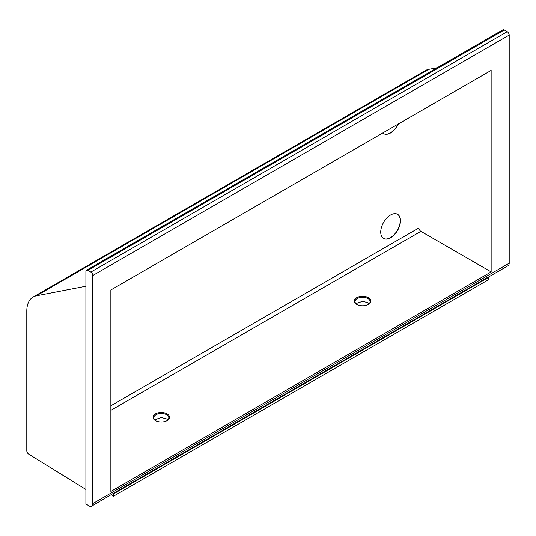 <?xml version="1.0" encoding="UTF-8"?>
<svg xmlns="http://www.w3.org/2000/svg" width="536" height="536" viewBox="0 0 536 536"><rect width="100%" height="100%" fill="white"/><g stroke="black" fill="none" stroke-linecap="round" stroke-linejoin="round"><path stroke-width="0.8" d="M355.884 303.59L362.678 301.292L367.904 302.713L369.143 303.718M357.01 304.522A7.538 4.348 180 0 1 355.04 301.587A7.538 4.348 180 0 1 359.69 297.567A7.538 4.348 180 0 1 367.904 298.512A7.538 4.348 180 0 1 370.108 301.587A7.538 4.348 180 0 1 368.138 304.522M155.721 420.733A7.538 4.348 180 0 1 153.752 417.799A7.538 4.348 180 0 1 158.401 413.785A7.538 4.348 180 0 1 166.616 414.723A7.538 4.348 180 0 1 168.82 417.799A7.538 4.348 180 0 1 166.85 420.733M154.596 419.802L161.39 417.504L166.616 418.924L167.862 419.929M356.755 304.381L356.755 304.381A8.234 4.75 180 0 1 356.755 297.661A8.234 4.75 180 0 1 368.4 297.661A8.234 4.75 180 0 1 368.4 304.381A8.234 4.75 180 0 1 356.755 304.381M155.467 420.593L155.467 420.593A8.234 4.75 180 0 1 155.467 413.872A8.234 4.75 180 0 1 167.111 413.872A8.234 4.75 180 0 1 167.111 420.593A8.234 4.75 180 0 1 155.467 420.593M383.521 238.42A13.956 8.053 120 0 0 390.402 237.669A13.956 8.053 120 0 0 399.488 225.468A13.956 8.053 120 0 0 397.478 214.253M390.597 214.996A13.956 8.053 -60 0 1 397.578 214.306A13.956 8.053 -60 0 1 399.715 225.489A13.956 8.053 -60 0 1 390.597 237.783A13.956 8.053 -60 0 1 383.622 238.48A13.956 8.053 -60 0 1 381.485 227.298A13.956 8.053 -60 0 1 390.597 214.996M383.521 133.598A13.956 8.053 120 0 0 390.402 132.854A13.956 8.053 120 0 0 398.107 124.124M398.456 123.923A13.956 8.053 -60 0 1 390.597 132.968A13.956 8.053 -60 0 1 383.622 133.658A13.956 8.053 -60 0 1 382.738 132.995M85.901 286.217L36.455 295.785A30.699 17.721 60 0 0 33.158 297.004A30.699 17.721 60 0 0 26.8 311.061L26.8 450.756A2.794 1.608 60 0 0 28.703 454.133L85.901 489.462M437.235 67.724L428.572 69.399A30.699 17.721 -120 0 0 425.276 70.618L33.158 297.004M90.839 272.08L87.877 270.365A2.794 1.608 -120 0 0 86.484 270.231A2.794 1.608 -120 0 0 85.901 271.511L85.901 503.967L89.472 506.172A5.581 3.223 -120 0 0 91.656 506.152A5.581 3.223 -120 0 0 92.808 503.592L92.808 275.497L509.2 35.095A2.794 1.608 -120 0 0 507.224 31.678L90.839 272.08A2.794 1.608 60 0 1 92.808 275.497M488.102 277.259L508.041 265.749A5.581 3.223 -120 0 0 509.2 263.196L509.2 35.095M87.877 270.365L504.269 29.969A2.794 1.608 -120 0 0 502.868 29.828L86.484 270.231M504.269 29.969L507.224 31.678M488.477 277.434L487.894 277.159L113.056 493.569L113.531 493.911L488.477 277.434L488.477 279.712L113.531 496.189L111.461 494.715M113.531 496.189L113.531 493.911M91.656 506.152L113.056 493.569M110.865 289.963L110.865 491.458L491.144 271.913L491.144 70.41L110.865 289.963M491.144 271.913L420.887 231.351L110.865 410.342M418.918 112.111L418.918 227.934A2.794 1.608 -120 0 0 420.887 231.351M36.455 295.785L428.572 69.399M509.2 263.196L92.808 503.592M110.865 405.779L418.918 227.934"/></g></svg>
